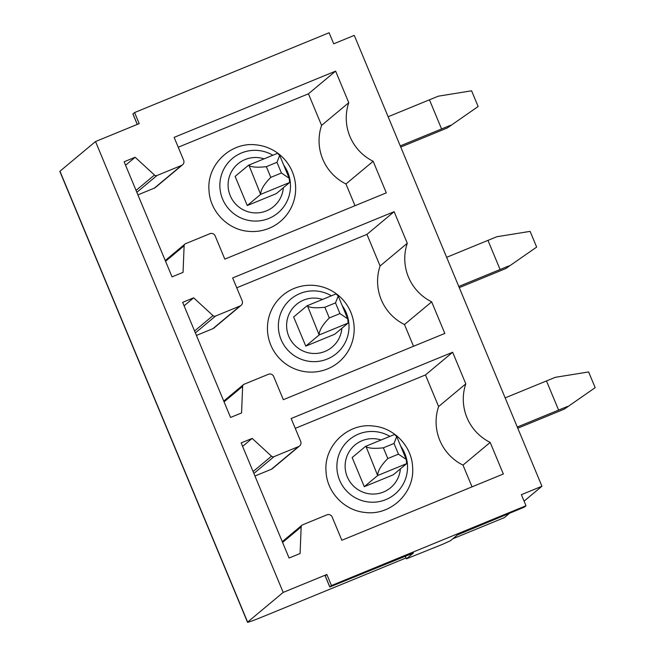 <?xml version="1.0" encoding="UTF-8"?>
<svg xmlns="http://www.w3.org/2000/svg" width="655" height="655" viewBox="0 0 655 655"><rect width="100%" height="100%" fill="white"/><g stroke="black" fill="none" stroke-linecap="round" stroke-linejoin="round"><path stroke-width="0.98" d="M256.785 144.951A43.598 43.205 -129.8 0 1 295.43 192.988A43.598 43.205 -129.8 0 1 247.803 231.272C227.252 229.365 209.821 210.959 209.002 190.31C206.661 164.544 231.149 141.234 256.785 144.951M178.234 147.228L308.431 93.804L321.58 125.4A47.995 47.569 50.2 0 0 345.963 183.965L355.01 205.703M137.91 194.871L154.334 188.132A4.004 3.963 50.2 0 0 155.358 187.518L182.548 164.823A4.004 3.963 50.2 0 0 183.654 160.246L174.132 137.37L335.622 71.117L348.771 102.704A47.995 47.569 50.2 0 0 373.154 161.277L386.303 192.865L224.812 259.126L215.143 235.882A4.004 3.963 50.2 0 0 209.936 233.696L185.586 243.685A2.399 2.374 50.2 0 0 184.12 245.781L183.056 272.365L172.052 276.885L124.131 161.769L135.143 157.257L154.474 175.041A2.399 2.374 50.2 0 0 157.004 175.499L181.517 165.437A4.004 3.963 50.2 0 0 182.548 164.823M345.963 183.965L373.154 161.277M321.58 125.4L348.771 102.704M335.622 71.117L308.431 93.804M135.143 157.257L125.572 165.24M260.649 194.379L249.072 165.568C251.946 167.254 257.702 167.623 266.339 166.673L276.983 162.309L279.685 155.415L277.507 153.335L248.515 165.232L235.129 176.4L247.262 205.547L260.649 194.379L289.641 182.483L276.254 193.651L247.262 205.547M137.247 124.425L132.908 113.986L134.586 112.562L329.105 32.75L333.714 43.819L354.265 35.386L541.939 486.247L521.388 494.681L525.998 505.742L524.36 507.109L457.477 534.898L450.525 540.702L442.371 544.395L406.444 558.83L413.436 552.967L329.793 586.978L331.471 585.554L525.998 505.742M134.586 112.562L139.196 123.631L95.515 141.546L283.189 592.407L326.87 574.484L331.471 585.554M273.651 376.453A4.004 3.963 50.2 0 0 268.444 374.267L244.102 384.256A2.399 2.374 50.2 0 0 242.637 386.352L241.572 412.937L230.56 417.456L182.647 302.34L193.659 297.828L212.99 315.612A2.399 2.374 50.2 0 0 215.52 316.07L240.033 306.008A4.004 3.963 50.2 0 0 242.17 300.817L232.648 277.941L394.138 211.68L407.287 243.275A47.995 47.569 50.2 0 0 431.67 301.849L444.819 333.436L283.328 399.697L273.651 376.453M503.335 474.007L341.844 540.269L332.167 517.024A4.004 3.963 50.2 0 0 326.96 514.838L302.61 524.827A2.399 2.374 50.2 0 0 301.153 526.923L300.088 553.508L289.076 558.027L241.163 442.911L252.167 438.4L271.506 456.183A2.399 2.374 50.2 0 0 274.027 456.641L298.549 446.579A4.004 3.963 50.2 0 0 300.686 441.388L291.164 418.512L452.654 352.251L465.803 383.846A47.995 47.569 50.2 0 0 490.177 442.412L503.335 474.007M247.623 622.094L59.949 171.233A19.994 0.794 157.4 0 0 59.834 171.389L247.508 622.25A19.994 0.794 157.4 0 1 247.623 622.094L283.189 592.407M247.508 622.25A19.994 0.794 157.4 0 0 263.924 616.273L406.075 557.954M508.951 513.782L504.325 517.638L452.859 538.754M541.939 486.247L524.082 501.149M326.87 574.484L325.183 575.917L329.793 586.978M59.949 171.233L95.515 141.546M193.659 297.828L184.088 305.811M196.426 335.442L212.842 328.704A4.004 3.963 50.2 0 0 213.874 328.081L241.056 305.394M394.138 211.68L366.947 234.375L380.096 265.971L407.287 243.275M236.75 287.799L366.947 234.375M380.096 265.971A47.995 47.569 50.2 0 0 404.479 324.536L431.67 301.849M404.479 324.536L413.526 346.274M252.167 438.4L242.604 446.383M254.934 476.013L271.358 469.275A4.004 3.963 50.2 0 0 272.382 468.652L299.572 445.965M452.654 352.251L425.463 374.947L438.613 406.542L465.803 383.846M295.266 428.362L425.463 374.947M438.613 406.542A47.995 47.569 50.2 0 0 462.995 465.107L490.177 442.412M462.995 465.107L472.042 486.845M315.301 285.523A43.598 43.205 50.2 0 0 267.674 323.807A43.598 43.205 50.2 0 0 306.319 371.844A43.598 43.205 50.2 0 0 353.946 333.559A43.598 43.205 50.2 0 0 315.301 285.523M364.835 512.415C344.276 510.499 326.845 492.101 326.034 471.453C323.685 445.687 348.173 422.377 373.808 426.094C394.367 428.002 411.798 446.407 412.609 467.056C414.959 492.822 390.47 516.132 364.835 512.415M393.287 474.793L364.286 486.69L377.673 475.522L406.673 463.625L393.287 474.793M377.673 475.522L366.104 446.71C368.97 448.397 374.726 448.765 383.363 447.815L394.007 443.451L396.709 436.558L394.539 434.478L365.539 446.374L352.161 457.542L364.286 486.69M334.77 334.222L305.779 346.118L319.165 334.951L348.157 323.054L334.77 334.222M319.165 334.951L307.588 306.139C310.462 307.825 316.218 308.194 324.855 307.244L335.499 302.88L338.201 295.986L336.023 293.907L307.031 305.803L293.645 316.971L305.779 346.118M595.166 387.662L564.381 409.072L595.166 387.662L588.624 371.942L555.383 377.305A101.787 4.053 157.4 0 0 546.475 380.94L558.609 410.087A101.787 4.053 157.4 0 1 567.508 406.452M564.381 409.072A101.787 4.053 157.4 0 1 555.383 412.781L517.786 428.206M517.294 427.035L558.609 410.087M505.161 397.888L546.475 380.94M366.104 446.71L365.539 446.374M394.007 443.451L398.461 454.152L406.239 459.442L406.673 463.625M377.738 474.662C378.099 470.315 381.456 464.935 387.817 458.516L398.461 454.152M383.363 447.815L387.817 458.516M536.65 247.091L505.865 268.501L536.65 247.091L530.108 231.371L496.867 236.733A101.787 4.053 157.4 0 0 487.967 240.369L500.092 269.516A101.787 4.053 157.4 0 1 509 265.881M505.865 268.501A101.787 4.053 157.4 0 1 496.867 272.21L459.27 287.635M458.787 286.464L500.092 269.516M446.653 257.317L487.967 240.369M307.588 306.139L307.031 305.803M335.499 302.88L339.953 313.581L347.723 318.87L348.157 323.054M319.222 334.091C319.583 329.743 322.948 324.364 329.309 317.945L339.953 313.581M324.855 307.244L329.309 317.945M478.142 106.519L447.349 127.93L478.142 106.519L471.592 90.799L438.351 96.17A101.787 4.053 157.4 0 0 429.451 99.797L441.585 128.945A101.787 4.053 157.4 0 1 450.484 125.31M447.349 127.93A101.787 4.053 157.4 0 1 438.351 131.639L400.754 147.064M400.27 145.893L441.585 128.945M388.137 116.746L429.451 99.797M249.072 165.568L248.515 165.232M276.983 162.309L281.437 173.01L289.207 178.299L289.641 182.483M260.715 193.52C261.075 189.172 264.432 183.793 270.793 177.374L281.437 173.01M266.339 166.673L270.793 177.374M283.738 165.15A35.509 35.19 -129.8 0 1 251.52 220.858A35.509 35.19 -129.8 0 1 220.047 181.738A35.509 35.19 -129.8 0 1 272.865 155.243M283.353 187.731A27.821 27.575 -129.8 0 1 252.904 212.752A27.821 27.575 -129.8 0 1 228.243 182.098A27.821 27.575 -129.8 0 1 264.071 158.846M154.334 188.132L181.517 165.437M136.846 192.324L157.004 175.499M136.052 190.417L154.474 175.041M165.551 261.279L184.12 245.781M132.949 113.921L137.313 124.401M325.232 575.851L329.842 586.921M224.067 401.851L242.637 386.352M194.568 330.988L212.99 315.612M195.362 332.896L215.52 316.07M212.842 328.704L240.033 306.008M282.583 542.422L301.153 526.923M253.084 471.559L271.506 456.183M253.878 473.459L274.027 456.641M271.358 469.275L298.549 446.579M405.437 556.251L406.485 558.772M342.254 305.713A35.509 35.19 -129.8 0 1 310.036 361.429A35.509 35.19 -129.8 0 1 278.555 322.309A35.509 35.19 -129.8 0 1 331.381 295.806M400.77 446.284A35.509 35.19 -129.8 0 1 368.552 502A35.509 35.19 -129.8 0 1 337.071 462.872A35.509 35.19 -129.8 0 1 389.897 436.377M341.861 328.302A27.821 27.575 -129.8 0 1 311.42 353.323A27.821 27.575 -129.8 0 1 286.759 322.669A27.821 27.575 -129.8 0 1 322.587 299.417M400.377 468.874A27.821 27.575 -129.8 0 1 369.936 493.895A27.821 27.575 -129.8 0 1 345.275 463.241A27.821 27.575 -129.8 0 1 381.104 439.988M165.24 260.526L184.972 244.053M223.748 401.097L243.48 384.624M282.264 541.669L301.996 525.195M405.38 556.275L406.444 558.83M396.684 436.484L406.272 459.507M338.177 295.913L347.756 318.944M279.66 155.341L289.248 178.373"/></g></svg>
